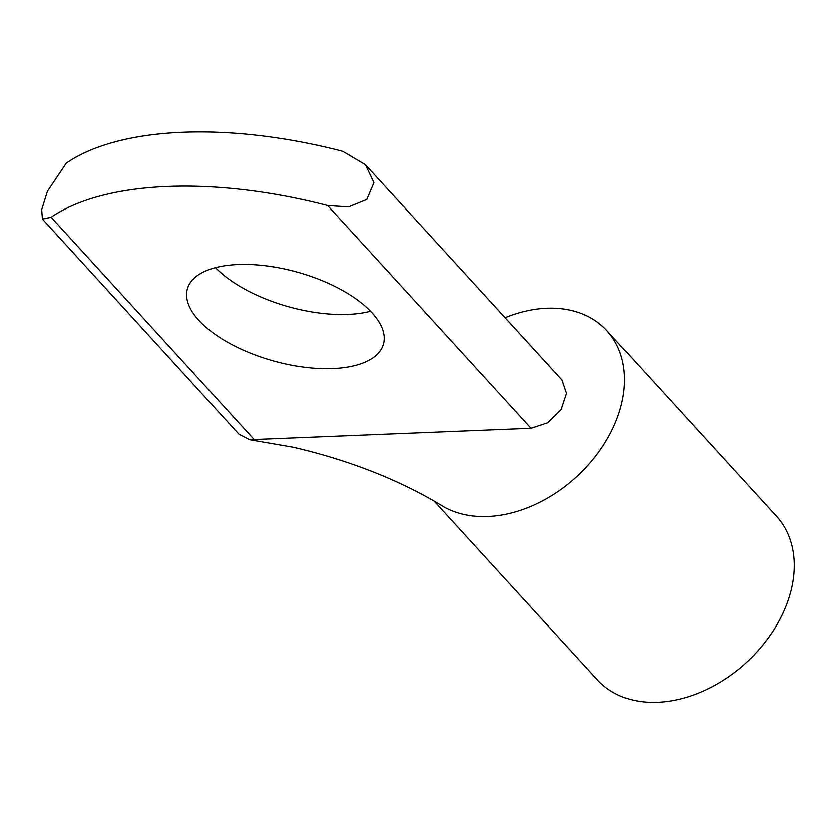 <?xml version="1.0" encoding="UTF-8"?>
<svg xmlns="http://www.w3.org/2000/svg" width="834" height="834" viewBox="0 0 834 834"><rect width="100%" height="100%" fill="white"/><g stroke="black" fill="none" stroke-linecap="round" stroke-linejoin="round"><path stroke-width="1.25" d="M370.577 311.238A101.852 45.974 15.7 0 1 215.485 267.641M66.366 163.11A295.038 133.169 15.7 0 1 342.889 151.371L365.49 164.798L373.934 182.636L366.783 199.472L348.56 206.905L327.668 205.539A295.038 133.169 -164.3 0 0 51.145 217.267L42.419 219.05L41.7 209.657L47.434 191.267L66.366 163.11M42.419 219.05L238.951 434.191L249.689 439.726L531.133 428.28L547.823 422.765L561.219 409.546L566.599 393.356L562.022 379.939L365.49 164.798M372.089 312.844A101.852 45.974 -164.3 0 0 237.919 264.514A101.852 45.974 -164.3 0 0 187.369 288.96A101.852 45.974 -164.3 0 0 272.979 360.768A101.852 45.974 -164.3 0 0 383.473 344.077A101.852 45.974 -164.3 0 0 372.089 312.844M505.175 317.702A121.253 87.58 137.6 0 1 606.85 330.598A121.253 87.58 137.6 0 1 620.819 354.877A121.253 87.58 137.6 0 1 613.042 427.925A121.253 87.58 137.6 0 1 444.272 507.103C400.883 480.603 350.624 460.67 293.526 447.316L249.679 439.737M434.973 502.005L597.467 679.887A121.253 87.58 -42.4 0 0 746.055 662.769A121.253 87.58 -42.4 0 0 776.506 516.329L606.85 330.598M327.668 205.539L531.133 428.28M51.145 217.267L254.62 440.018"/></g></svg>
